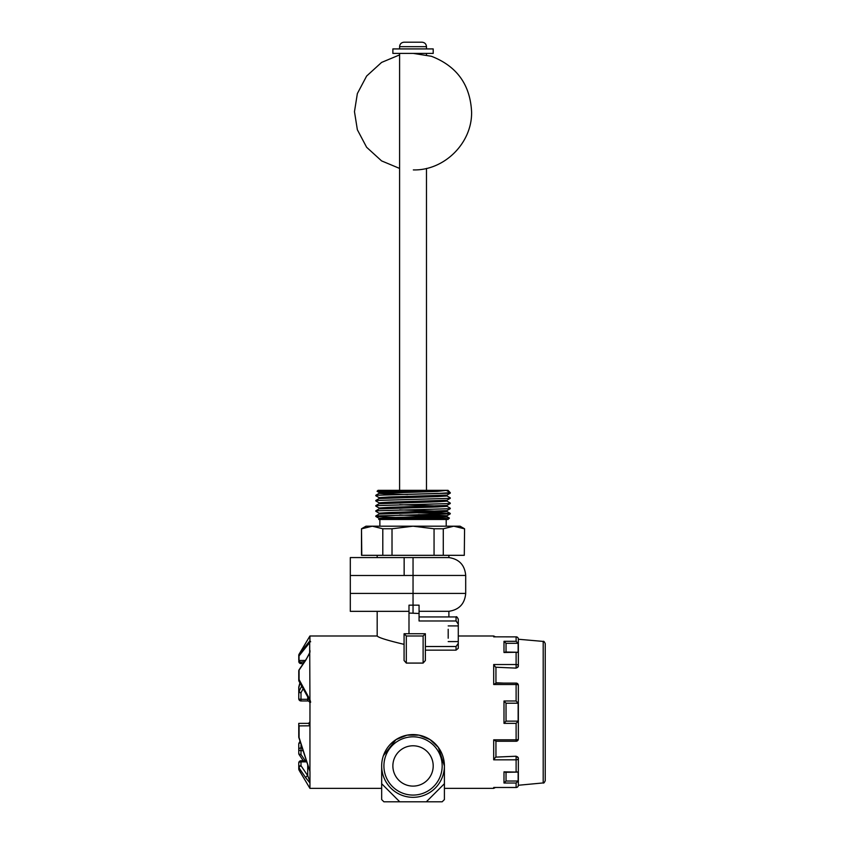 <?xml version="1.0" encoding="UTF-8"?>
<svg xmlns="http://www.w3.org/2000/svg" width="844" height="844" viewBox="0 0 844 844"><rect width="100%" height="100%" fill="white"/><g stroke="black" fill="none" stroke-linecap="round" stroke-linejoin="round"><path stroke-width="1.27" d="M404.076 633.749L425.365 633.749L425.365 660.535L423.118 663.078L406.312 663.078L404.076 660.535L404.076 633.749L406.312 635.986L406.312 663.078M448.892 616.943L448.892 611.309L419.067 611.309M456.045 620.973L456.045 616.943C456.425 616.268 457.174 617.017 458.281 619.179L458.281 624.117L456.045 620.973L419.067 620.973L419.067 613.482L408.992 613.05L408.992 611.32L350.302 611.341L350.302 557.567L350.302 575.492L350.302 557.567L404.149 557.567L404.149 575.492L350.302 575.492M350.302 611.341L404.149 611.341M404.076 644.352C387.312 640.364 378.344 637.579 377.184 635.986C378.407 637.6 387.375 640.396 404.076 644.352M448.196 638.233L448.196 629.265M448.196 625.91L458.281 625.91L458.281 624.117M350.302 593.416L413.043 593.416L413.043 605.159L408.992 605.159L408.992 633.749M425.365 646.515L456.045 646.515L458.281 643.381L458.281 648.287L456.045 650.154L456.045 646.515M448.196 641.588L458.281 641.588L458.281 643.381M458.281 641.588L458.281 625.91M377.184 611.341L377.184 635.986L309.927 635.986L309.927 640.796L310.666 641.788L309.685 641.124L309.927 699.549L310.666 702.24L309.685 700.457L309.97 701.554A2.237 2.237 0 0 0 309.685 700.457L299.04 681.308A2.237 1.888 -29.1 0 1 299.082 679.578L309.927 699.549M298.765 737.308L298.765 723.371L307.722 723.371C308.535 722.991 309.168 723.804 309.642 725.819L299.082 725.893L299.082 737.529L309.927 771.363L309.97 701.554M309.97 781.987L309.97 771.775M309.97 781.787L309.927 788.359L381.667 788.359M444.408 783.717L444.408 799.563L442.172 801.8L426.325 801.8L444.408 783.717L444.408 765.951A31.365 31.365 0 0 1 397.355 793.117A31.365 31.365 0 0 1 397.355 738.785A31.365 31.365 0 0 1 444.408 765.951L438.352 747.425L430.029 739.587L419.025 735.156L406.998 735.166L395.963 739.639L383.398 755.675M425.365 650.154L456.045 650.154M381.667 799.563L381.667 783.717L399.75 801.8L383.904 801.8L381.667 799.563M426.325 801.8L399.75 801.8M381.667 783.717L381.667 765.951M392.871 765.951A20.172 20.172 0 0 0 423.118 783.411A20.172 20.172 0 0 0 423.118 748.48A20.172 20.172 0 0 0 392.871 765.951M309.97 650.555L309.97 651.842M309.927 652.317L305.802 660.156A2.237 0.971 -145.8 0 1 305.876 659.755M305.802 660.156L299.082 670.125A2.237 0.971 -146 0 1 299.145 669.714A2.237 2.237 0 0 0 298.765 670.959A2.237 1.625 0 0 1 299.082 670.125L299.082 679.578A2.237 1.255 0 0 0 298.765 680.222L298.765 670.959M307.722 723.371A2.237 2.237 0 0 0 309.97 721.135M309.927 724.933L309.642 725.819M309.97 781.692L307.722 775.647L307.722 765.392M309.927 782.915L305.802 777.851A2.237 0.971 -34.2 0 1 307.722 775.647L301.002 765.708A2.237 1.118 180 0 0 298.765 766.827L298.765 762.987A2.237 1.118 180 0 1 301.002 761.868L301.002 760.824M305.802 777.851L299.082 767.934A2.237 0.971 -34 0 1 301.002 765.708L301.002 761.868L306.456 761.868M300.401 772.471L299.019 770.023A2.237 1.857 152.2 0 0 299.082 770.129A2.237 2.237 180 0 1 298.765 768.979L298.765 766.827A2.237 2.152 180 0 0 299.082 767.934L299.082 770.129L309.927 788.359M298.765 768.979A2.237 2.237 0 0 0 299.019 770.023A2.237 1.857 152.2 0 1 298.976 769.928M309.685 723.878A2.237 2.237 0 0 0 309.97 722.802M299.915 682.87L298.839 686.731A2.237 2.237 0 0 0 298.765 687.311L298.765 698.726A2.237 2.237 0 0 0 301.002 700.963L307.722 700.963A2.237 2.237 0 0 1 309.97 703.21L309.917 702.746M298.839 686.731L299.04 691.352L301.719 686.119M309.927 635.986L299.019 654.322A2.237 1.857 27.8 0 1 299.082 654.216L309.927 640.796M304.515 661.77L301.002 662.171A2.237 2.036 -106.2 0 1 299.04 660.493A2.237 1.118 0 0 1 298.765 659.945L298.765 655.366A2.237 2.237 0 0 1 299.019 654.322A2.237 1.857 27.8 0 0 299.04 655.904L299.04 660.493L305.401 660.462M309.685 652.623L309.685 641.124M298.765 680.222A2.237 2.237 0 0 0 299.04 681.308L309.685 700.457M298.765 724.701L299.082 725.893M302.679 750.664L301.002 750.664L301.002 754.504A2.237 1.118 180 0 1 298.765 753.386A2.237 1.625 0 0 0 299.082 754.219A2.237 0.971 -34 0 0 299.145 754.631A2.237 0.971 -34 0 0 301.002 754.504L305.222 760.739M300.232 742.593A2.237 1.245 -150.9 0 0 299.04 743.036L299.915 741.475M298.976 654.406A2.237 2.237 0 0 0 298.765 655.366A2.237 1.118 0 0 0 299.04 655.904L309.685 642.59M303.144 688.693L301.002 692.766A2.237 0.791 -154.4 0 1 299.04 691.352A2.237 1.118 0 0 0 298.765 691.901A2.237 0.865 0 0 0 301.002 692.766L301.002 699.296L307.722 699.296L307.722 696.933M303.27 760.739L299.145 754.631A2.237 2.237 0 0 1 298.765 753.386L298.765 744.123A2.237 2.237 0 0 1 299.04 743.036A2.237 2.237 0 0 0 298.765 744.123A2.237 1.361 0 0 1 300.306 742.836M516.528 652.264L503.995 652.496L503.995 641.313L506.031 643.307L506.031 652.011M495.945 667.699L493.698 664.523L516.106 664.523L516.106 652.496L518.142 652.264L518.142 643.307L506.031 643.307M518.142 643.307L516.106 641.313L518.142 643.307M503.995 652.496L506.031 652.264M505.366 652.011L518.142 652.264M495.945 741.085L493.698 739.829L516.106 739.829L516.106 723.35L518.142 721.135L516.106 723.35L503.995 723.35L506.031 721.135L506.031 703.21L503.995 700.995L516.106 700.995L518.142 703.21L506.031 703.21M505.366 772.334L518.142 772.081L518.142 781.038L516.106 783.021L518.142 781.038L506.031 781.038L503.995 783.021L503.995 771.849L516.528 772.081M518.142 772.081L516.106 771.849L516.106 759.822L493.698 759.822L493.698 739.829M506.031 772.334L506.031 781.038M518.353 685.845L518.353 685.328A2.237 0.812 180 0 0 516.106 684.516L516.106 700.995L518.142 703.21L518.142 721.135L506.031 721.135M543.198 782.926C543.663 783.443 544.338 782.694 545.235 780.689L545.235 643.655C544.338 641.651 543.663 640.902 543.198 641.419L543.198 782.926L518.353 785.258A2.237 2.216 0 0 1 516.106 787.473L516.106 783.021L503.995 783.021M494.362 787.473L516.106 787.473M516.106 756.224L510.219 756.477L516.106 756.224L518.353 757.901L518.353 785.258A2.237 2.237 0 0 1 516.106 787.505L493.698 787.473L493.698 788.359L444.408 788.359M503.995 641.313L516.106 641.313L516.106 636.872A2.237 2.216 180 0 1 518.353 639.077L518.353 666.443L516.106 668.121L510.219 667.868L516.106 668.121M503.414 683.091L495.945 682.764L495.945 667.235L510.219 667.868M495.945 741.254L503.414 741.254M495.945 741.581L495.945 757.11L510.219 756.477M495.945 683.25L493.698 684.516L516.106 684.516L516.106 683.091A2.237 2.237 0 0 1 518.353 685.328L518.353 738.5M494.362 636.872L493.698 636.872L493.698 635.986L458.281 635.986M494.035 636.84L516.106 636.872L494.035 636.84M516.106 664.523A2.237 1.403 0 0 1 518.353 665.927A2.237 1.941 0 0 1 516.106 667.868L516.106 664.523M516.106 739.829A2.237 0.812 0 0 0 518.353 739.017A2.237 2.237 0 0 1 516.106 741.254L516.106 739.829M518.353 758.418A2.237 1.403 180 0 1 516.106 759.822L516.106 756.477A2.237 1.941 0 0 1 518.353 758.418M495.945 756.646L493.698 759.822M423.118 663.078L423.118 635.986L425.365 633.749M413.043 557.567L413.043 575.45L465.698 575.45C464.78 565.09 459.178 559.118 448.892 557.567L404.149 557.567M377.184 555.32L377.184 557.567L357.023 557.567M413.043 613.05L413.043 605.159L419.067 605.159L419.067 613.482M377.078 491.292L378.028 490.343L448.048 490.343L450.285 492.717L439.608 493.36L375.812 495.27L379.135 493.36L437.255 491.44L446.972 490.343L391.173 490.818L377.078 491.292L379.135 492.506M399.592 53.404L399.592 490.343M464.295 528.777L453.787 526.192L460.096 526.192L464.569 528.777L464.295 555.32L361.496 555.32L361.496 528.777L361.781 555.32M464.569 528.777L464.295 555.32M443.279 528.777L434.059 528.777L413.032 526.192L453.787 526.192L443.279 528.777L443.279 555.32M434.059 528.777L434.059 555.32M392.017 528.777L382.796 528.777L372.288 526.192L413.032 526.192L392.017 528.777L392.017 555.32M382.796 528.777L382.796 555.32M361.496 528.777L365.979 526.192L372.288 526.192L361.781 528.777M378.724 519.471L449.43 518.089L448.048 519.471L380.211 519.471M390.572 491.767L412.547 492.105M375.78 500.481L450.263 498.34L375.812 500.45L379.135 498.53L437.266 496.62L446.972 495.977L446.972 495.069M375.78 505.651L450.263 503.52L375.812 505.619L379.135 503.699L437.255 501.79L446.972 501.146L446.972 500.249M375.78 510.82L450.263 508.689L375.812 510.799L379.135 508.879L437.276 506.959L446.972 506.326L446.972 505.419M407.652 512.002L450.263 513.384L446.94 511.464L399.687 509.871M398.927 512.224L450.285 513.838L375.812 515.969L379.135 514.049L437.266 512.139L446.972 511.496L446.972 510.588M430.356 517.52L405.373 517.235M407.757 518.089L375.812 516.454L379.135 518.374M375.78 516L450.263 513.869L446.94 515.779L388.799 517.699L379.104 518.332L378.713 519.461M375.78 495.301L450.253 493.17L446.94 495.09L388.799 497L379.104 497.643L379.104 498.551M449.43 518.089L446.94 516.633L399.666 515.04M441.781 490.343L379.114 492.463L379.104 493.371L387.206 493.972L407.652 494.552M450.263 498.34L446.94 500.26L388.799 502.18L379.104 502.813L379.104 503.72M450.263 503.52L446.94 505.44L388.799 507.349L379.104 507.993L379.104 508.89M450.263 508.689L446.94 510.609L388.799 512.519L379.104 513.163L379.104 514.07M418.413 514.587L446.972 515.747M379.146 519.229L437.287 517.309L446.972 516.676L446.972 515.768M450.263 508.204L446.94 506.294L399.676 504.701M450.316 492.727L446.444 490.501M399.592 54.902L381.583 62.424L366.623 76.055L357.36 93.568L354.469 111.661L357.36 129.754L366.623 147.267L381.583 160.898L399.592 168.42M399.592 46.684C399.856 43.962 401.354 42.464 404.076 42.2L422 42.2C424.722 42.464 426.22 43.962 426.484 46.684L399.592 46.684L399.592 48.92M433.204 48.92L392.871 48.92L392.871 53.404L433.204 53.404L433.204 48.92M503.995 723.35L503.995 700.995M493.698 684.516L493.698 664.523M442.172 765.951A29.129 29.129 0 0 0 398.473 740.726A29.129 29.129 0 0 0 398.473 791.176A29.129 29.129 0 0 0 442.172 765.951M300.053 683.123L299.04 686.773A2.237 1.118 0 0 0 298.765 687.311M307.722 700.963L307.722 699.296A2.237 0.57 180 0 1 309.104 699.423M298.765 659.945A2.237 2.226 0 0 0 301.002 662.171L301.002 663.521L303.323 663.521M301.002 663.521L301.002 663.521A2.237 2.163 -0 0 1 298.765 661.358A2.237 2.237 0 0 0 301.002 663.595L303.27 663.595M301.002 700.963L301.002 699.296A2.237 0.57 0 0 1 298.765 698.726M301.002 745.21L301.002 747.953L301.836 747.953M301.002 750.664L301.002 747.953A2.237 1.593 0 0 0 298.765 749.535A2.237 1.118 180 0 0 301.002 750.664M423.118 635.986L406.312 635.986M465.698 575.45L465.698 593.416L413.043 593.416L413.043 575.45L404.149 575.492M456.045 616.943L419.067 616.943M309.959 651.589L309.79 652.296C309.263 653.361 310.159 652.75 305.866 659.765L299.145 669.714M298.765 737.339L309.959 771.616M309.959 703.221L309.611 702.008M308.587 701.142L309.221 701.543M306.055 760.739L301.002 760.739A2.237 2.237 0 0 0 298.765 762.987M493.698 788.359L495.46 787.505M543.198 641.419L518.353 639.246M518.353 639.077A2.237 2.237 0 0 0 516.106 636.84M493.698 635.986L495.46 636.84M516.106 683.091L495.776 683.091M516.106 741.254L495.776 741.254M448.892 557.567L448.892 555.32M448.892 611.309C459.178 609.748 464.78 603.787 465.698 593.416M426.484 53.404L426.484 54.902M426.484 168.42L426.484 490.343M446.202 526.192L446.202 519.471M379.874 526.192L379.874 519.471M375.812 511.285L379.135 513.194M375.812 506.105L379.135 508.025M375.812 500.935L379.135 502.845M375.812 495.755L379.135 497.675M450.263 497.854L446.94 495.945M450.263 503.035L446.94 501.114M413.338 169.918C444.355 170.71 472.218 143.005 471.596 111.988C470.256 84.738 456.868 66.17 431.432 56.284L413.338 53.404M426.484 46.684L426.484 48.92"/></g></svg>
